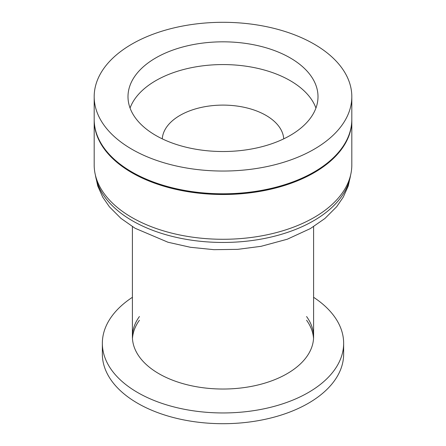 <?xml version="1.0" encoding="UTF-8"?>
<svg xmlns="http://www.w3.org/2000/svg" width="446" height="446" viewBox="0 0 446 446"><rect width="100%" height="100%" fill="white"/><g stroke="black" fill="none" stroke-linecap="round" stroke-linejoin="round"><path stroke-width="0.67" d="M351.816 119.779A128.816 74.371 180 0 1 351.816 120.136A128.816 74.371 180 0 1 272.294 188.848A128.816 74.371 180 0 1 131.91 172.725A128.816 74.371 180 0 1 94.184 120.136A128.816 74.371 180 0 1 94.184 119.779M313.778 172.184A127.941 73.863 180 0 1 132.534 172.368A127.941 73.863 180 0 1 132.222 172.184M94.184 96.671L94.184 119.416A128.816 74.371 0 0 0 131.91 172.005A128.816 74.371 0 0 0 272.294 188.128A128.816 74.371 0 0 0 351.816 119.416L351.816 96.671A128.816 74.371 180 0 1 272.294 165.382A128.816 74.371 180 0 1 131.91 149.259A128.816 74.371 180 0 1 94.184 96.671A128.816 74.371 180 0 1 223 22.3A128.816 74.371 180 0 1 351.816 96.671M283.734 138.851A60.779 35.089 0 0 0 223 105.105A60.779 35.089 0 0 0 162.266 138.851M130.059 108.044A95.004 54.852 180 0 1 223 64.57A95.004 54.852 180 0 1 315.941 108.044M155.821 135.456A95.004 54.852 180 0 1 127.996 96.671A95.004 54.852 180 0 1 223 41.824A95.004 54.852 180 0 1 318.004 96.671A95.004 54.852 180 0 1 259.355 147.347A95.004 54.852 180 0 1 155.821 135.456M351.816 120.136L351.816 164.909A128.816 74.371 180 0 1 272.294 233.62A128.816 74.371 180 0 1 131.91 217.497A128.816 74.371 180 0 1 94.184 164.909L94.184 120.136M313.538 338.581A90.594 52.305 -0 0 0 306.575 320.245M139.425 320.245A90.594 52.305 -0 0 0 132.462 338.581M306.575 316.537A90.594 52.305 180 0 1 313.594 336.724A90.594 52.305 180 0 1 257.671 385.049A90.594 52.305 180 0 1 158.938 373.709A90.594 52.305 180 0 1 132.406 336.724A90.594 52.305 180 0 1 139.425 316.537M102.351 343.297L102.351 354.046A120.649 69.654 -0 0 0 223 423.7A120.649 69.654 -0 0 0 343.649 354.046L343.649 343.297A120.649 69.654 180 0 1 223 412.951A120.649 69.654 180 0 1 102.351 343.297A120.649 69.654 180 0 1 132.406 297.298M313.594 297.298A120.649 69.654 180 0 1 343.649 343.297M350.573 175.222A128.102 73.958 180 0 1 166.102 234.758A128.102 73.958 180 0 1 95.427 175.222M350.801 174.235L348.254 185.982L343.275 197.11L336.685 206.699L324.894 218.507L310.371 228.581L287.285 239.223L261.066 246.32L237.74 249.347L213.902 249.671L190.381 247.279L167.986 242.239L135.077 228.257L120.938 218.367L109.415 206.816L102.758 197.171L97.758 186.015L95.199 174.235M313.594 336.724L313.594 226.629M132.406 336.724L132.406 226.635"/></g></svg>
